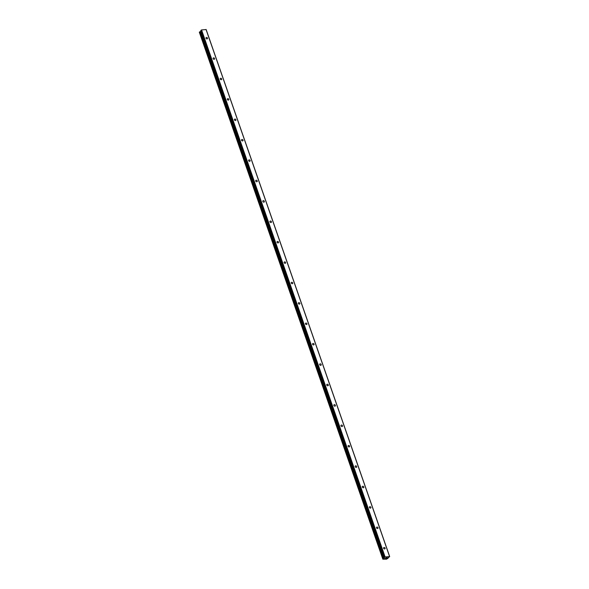 <?xml version="1.0" encoding="UTF-8"?>
<svg xmlns="http://www.w3.org/2000/svg" width="589" height="589" viewBox="0 0 589 589"><rect width="100%" height="100%" fill="white"/><g stroke="black" fill="none" stroke-linecap="round" stroke-linejoin="round"><path stroke-width="0.88" d="M383.623 548.285A0.869 0.677 -137.7 0 1 385.103 548.131A0.869 0.677 -137.7 0 1 383.623 548.285M376.518 527.884A0.869 0.677 -137.7 0 1 377.998 527.729A0.869 0.677 -137.7 0 1 376.518 527.884M369.413 507.482A0.869 0.677 -137.7 0 1 370.893 507.328A0.869 0.677 -137.7 0 1 369.413 507.482M362.309 487.081A0.869 0.677 -137.7 0 1 363.796 486.926A0.869 0.677 -137.7 0 1 362.309 487.081M355.204 466.679A0.869 0.677 -137.7 0 1 356.691 466.525A0.869 0.677 -137.7 0 1 355.204 466.679M348.106 446.278A0.869 0.677 -137.7 0 1 349.586 446.123A0.869 0.677 -137.7 0 1 348.106 446.278M341.002 425.884A0.869 0.677 -137.7 0 1 342.481 425.722A0.869 0.677 -137.7 0 1 341.002 425.884M333.897 405.482A0.869 0.677 -137.7 0 1 335.377 405.32A0.869 0.677 -137.7 0 1 333.897 405.482M326.792 385.081A0.869 0.677 -137.7 0 1 328.272 384.919A0.869 0.677 -137.7 0 1 326.792 385.081M319.687 364.679A0.869 0.677 -137.7 0 1 321.167 364.517A0.869 0.677 -137.7 0 1 319.687 364.679M312.582 344.278A0.869 0.677 -137.7 0 1 314.062 344.123A0.869 0.677 -137.7 0 1 312.582 344.278M305.477 323.876A0.869 0.677 -137.7 0 1 306.957 323.722A0.869 0.677 -137.7 0 1 305.477 323.876M298.373 303.475A0.869 0.677 -137.7 0 1 299.853 303.32A0.869 0.677 -137.7 0 1 298.373 303.475M291.268 283.073A0.869 0.677 -137.7 0 1 292.748 282.919A0.869 0.677 -137.7 0 1 291.268 283.073M284.163 262.672A0.869 0.677 -137.7 0 1 285.643 262.517A0.869 0.677 -137.7 0 1 284.163 262.672M277.058 242.27A0.869 0.677 -137.7 0 1 278.538 242.116A0.869 0.677 -137.7 0 1 277.058 242.27M269.953 221.876A0.869 0.677 -137.7 0 1 271.433 221.714A0.869 0.677 -137.7 0 1 269.953 221.876M262.849 201.475A0.869 0.677 -137.7 0 1 264.336 201.313A0.869 0.677 -137.7 0 1 262.849 201.475M255.744 181.073A0.869 0.677 -137.7 0 1 257.231 180.911A0.869 0.677 -137.7 0 1 255.744 181.073M248.646 160.672A0.869 0.677 -137.7 0 1 250.126 160.517A0.869 0.677 -137.7 0 1 248.646 160.672M241.542 140.27A0.869 0.677 -137.7 0 1 243.021 140.116A0.869 0.677 -137.7 0 1 241.542 140.27M234.437 119.869A0.869 0.677 -137.7 0 1 235.917 119.714A0.869 0.677 -137.7 0 1 234.437 119.869M227.332 99.467A0.869 0.677 -137.7 0 1 228.812 99.313A0.869 0.677 -137.7 0 1 227.332 99.467M220.227 79.066A0.869 0.677 -137.7 0 1 221.707 78.911A0.869 0.677 -137.7 0 1 220.227 79.066M213.122 58.664A0.869 0.677 -137.7 0 1 214.602 58.51A0.869 0.677 -137.7 0 1 213.122 58.664M206.017 38.263A0.869 0.677 -137.7 0 1 207.497 38.108A0.869 0.677 -137.7 0 1 206.017 38.263M389.682 556.568L386.664 559.16L382.85 559.197L384.44 558.313L384.33 557.547L385.088 556.944L389.682 556.568L206.15 29.553L201.563 29.929L200.768 30.621L384.293 557.606M200.982 31.224L199.354 32.204M386.568 558.195L386.038 558.284M386.98 557.746L386.48 557.798L386.98 557.739M386.48 557.798L387.076 557.702L386.598 558.225L387.076 557.702M385.891 557.827L385.361 558.35M206.032 29.45L389.565 556.465M200.599 31.482L384.124 558.505M200.739 31.394L384.264 558.409M201.217 30.076L384.742 557.091M201.563 29.929L385.088 556.944M387.636 557.93L387.776 558.328M387.658 557.901L387.805 558.335L387.665 557.893M387.687 557.864L387.893 558.446L387.695 557.857M199.332 32.145L382.865 559.16M199.457 32.012L382.983 559.027M199.605 31.931L383.13 558.954M199.671 31.916L383.196 558.932M383.365 558.851L199.833 31.828L383.329 558.873M199.98 31.762L383.513 558.784M200.834 31.35L384.359 558.372M200.915 31.298L384.44 558.313M200.805 30.525L384.33 557.547M387.717 557.835L387.93 558.468M199.318 32.181L382.85 559.197M200.768 30.621L384.3 557.636"/></g></svg>
